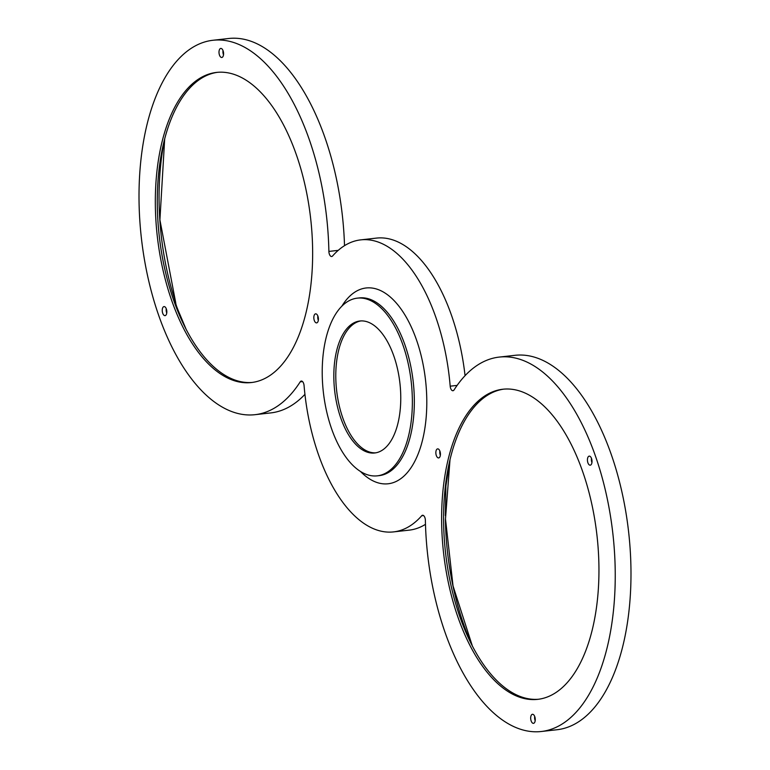 <?xml version="1.0" encoding="UTF-8"?>
<svg xmlns="http://www.w3.org/2000/svg" width="770" height="770" viewBox="0 0 770 770"><rect width="100%" height="100%" fill="white"/><g stroke="black" fill="none" stroke-linecap="round" stroke-linejoin="round"><path stroke-width="1.16" d="M317.837 315.979A4.553 2.252 -96.4 0 0 318.328 320.31M313.987 316.008A4.553 2.252 83.6 0 1 315.604 313.842A4.553 2.252 83.6 0 1 318.356 318.116A4.553 2.252 83.6 0 1 316.624 322.89A4.553 2.252 83.6 0 1 314.372 320.695A4.553 2.252 83.6 0 1 313.987 316.008M534.698 716.427A4.553 2.252 -96.4 0 0 535.179 720.759M530.838 716.456A4.553 2.252 83.6 0 1 532.465 714.291A4.553 2.252 83.6 0 1 535.208 718.564A4.553 2.252 83.6 0 1 533.475 723.348A4.553 2.252 83.6 0 1 531.223 721.144A4.553 2.252 83.6 0 1 530.838 716.456M166.253 308.722A4.553 2.252 -96.4 0 0 166.744 313.053M180.44 315.815L180.18 315.142C177.071 308 175.57 303.813 175.685 302.562L159.91 219.931L164.684 138.87A173.818 85.99 -96.4 0 0 175.685 302.562L176.06 305.584M162.403 308.751A4.553 2.252 83.6 0 1 164.02 306.585A4.553 2.252 83.6 0 1 166.772 310.859A4.553 2.252 83.6 0 1 165.04 315.642A4.553 2.252 83.6 0 1 162.788 313.438A4.553 2.252 83.6 0 1 162.403 308.751M223.011 50.57A4.553 2.252 -96.4 0 0 223.502 54.901M219.161 50.589A4.553 2.252 83.6 0 1 220.778 48.423A4.553 2.252 83.6 0 1 223.531 52.706A4.553 2.252 83.6 0 1 221.798 57.48A4.553 2.252 83.6 0 1 219.546 55.286A4.553 2.252 83.6 0 1 219.161 50.589M591.456 458.275A4.553 2.252 -96.4 0 0 591.938 462.606M587.597 458.304A4.553 2.252 83.6 0 1 589.223 456.129A4.553 2.252 83.6 0 1 591.966 460.412A4.553 2.252 83.6 0 1 590.234 465.186A4.553 2.252 83.6 0 1 587.982 462.991A4.553 2.252 83.6 0 1 587.597 458.304M439.872 451.018A4.553 2.252 -96.4 0 0 440.353 455.349M436.012 451.047A4.553 2.252 83.6 0 1 437.639 448.872A4.553 2.252 83.6 0 1 440.382 453.155A4.553 2.252 83.6 0 1 438.659 457.929A4.553 2.252 83.6 0 1 436.397 455.734A4.553 2.252 83.6 0 1 436.012 451.047M217.525 72.313A156.041 77.193 -96.4 0 0 163.413 144.038A156.041 77.193 -96.4 0 0 183.712 324.507A156.041 77.193 -96.4 0 0 252.406 382.421M445.358 515.573L445.878 486.12L450.017 459.546L445.416 519.808A173.818 85.99 -96.4 0 0 472.385 646.059L453.03 585.922L445.474 518.893M503.821 389.129A156.041 77.193 -96.4 0 0 449.719 460.855A156.041 77.193 -96.4 0 0 470.018 641.323A156.041 77.193 -96.4 0 0 538.702 699.237M360.861 320.926A66.403 32.85 -96.4 0 0 336.615 390.438A66.403 32.85 -96.4 0 0 375.693 452.837M338.213 250.365L328.886 251.415A188.39 93.199 -96.4 0 0 212.924 40.271A188.39 93.199 -96.4 0 0 141.362 237.892A188.39 93.199 -96.4 0 0 255.034 414.683A188.39 93.199 -96.4 0 0 300.204 381.843A4.553 2.252 -96.4 0 1 301.301 381.044A4.553 2.252 -96.4 0 1 304.073 385.587A146.926 72.688 -96.4 0 0 393.557 531.897L409.293 530.126A146.926 72.688 -96.4 0 0 425.483 524.332M344.517 245.669A188.39 93.199 -96.4 0 0 228.661 38.5L212.924 40.271M255.034 414.683L270.78 412.913A188.39 93.199 -96.4 0 0 304.939 394.336M465.061 375.664A146.926 72.688 -96.4 0 0 376.443 238.103L360.707 239.874A146.926 72.688 -96.4 0 0 332.563 256.015A4.553 2.252 -96.4 0 1 331.687 256.516A4.553 2.252 -96.4 0 1 328.886 251.415M393.557 531.897A146.926 72.688 -96.4 0 0 421.7 515.756A4.553 2.252 -96.4 0 1 422.576 515.255A4.553 2.252 -96.4 0 1 425.377 520.356A188.39 93.199 -96.4 0 0 541.339 731.5L557.076 729.729A188.39 93.199 -96.4 0 0 628.638 532.109A188.39 93.199 -96.4 0 0 514.966 355.317L499.22 357.088A188.39 93.199 -96.4 0 0 454.059 389.928A4.553 2.252 -96.4 0 1 452.962 390.727A4.553 2.252 -96.4 0 1 450.19 386.184A146.926 72.688 -96.4 0 0 360.707 239.874M379.697 330.571A66.403 32.85 83.6 0 1 400.669 403.085A66.403 32.85 83.6 0 1 374.721 452.981A66.403 32.85 83.6 0 1 334.652 390.659A66.403 32.85 83.6 0 1 359.869 321.003A66.403 32.85 83.6 0 1 379.697 330.571M360.476 471.461A98.522 48.741 -96.4 0 0 420.988 445.734A98.522 48.741 -96.4 0 0 406.599 317.789A98.522 48.741 -96.4 0 0 341.88 306.142M357.299 298.144L359.272 297.923A89.407 44.236 83.6 0 1 413.221 381.824A89.407 44.236 83.6 0 1 379.254 475.619L377.29 475.841A89.407 44.236 -96.4 0 0 411.247 382.045A89.407 44.236 -96.4 0 0 357.299 298.144A89.407 44.236 -96.4 0 0 322.351 365.317A89.407 44.236 -96.4 0 0 350.591 462.963A89.407 44.236 -96.4 0 0 377.29 475.841M541.339 731.5A188.39 93.199 -96.4 0 0 612.891 533.88A188.39 93.199 -96.4 0 0 499.22 357.088M549.434 411.7A156.041 77.193 83.6 0 1 598.713 582.11A156.041 77.193 83.6 0 1 537.72 699.353A156.041 77.193 83.6 0 1 443.568 552.918A156.041 77.193 83.6 0 1 502.839 389.235A156.041 77.193 83.6 0 1 549.434 411.7M263.128 94.883A156.041 77.193 83.6 0 1 312.408 265.294A156.041 77.193 83.6 0 1 251.424 382.536A156.041 77.193 83.6 0 1 157.273 236.101A156.041 77.193 83.6 0 1 216.534 72.418A156.041 77.193 83.6 0 1 263.128 94.883M180.18 315.142A173.818 85.99 -96.4 0 0 186.09 329.242M421.7 515.756L423.539 515.544M300.204 381.843L302.543 381.583M457.111 385.404L450.19 386.184M180.334 315.498L186.099 329.262"/></g></svg>
